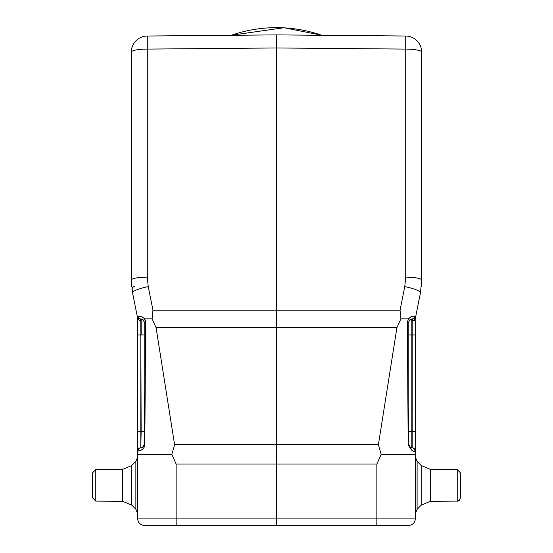 <?xml version="1.0" encoding="UTF-8"?>
<svg xmlns="http://www.w3.org/2000/svg" width="553" height="553" viewBox="0 0 553 553"><rect width="100%" height="100%" fill="white"/><g stroke="black" fill="none" stroke-linecap="round" stroke-linejoin="round"><path stroke-width="0.83" d="M460.421 497.88L460.421 472.801L460.421 497.88C459.529 500.403 458.465 501.481 457.22 501.108L457.22 469.573L460.421 472.801M405.708 36.021A16.134 16.134 0 0 1 421.697 52.155A16.134 3.062 180 0 0 405.708 49.093L405.708 36.021L276.5 34.894L276.5 45.36M92.579 497.88L95.78 501.108L95.78 469.573L92.579 472.801L92.579 497.88L92.579 472.801L95.78 469.573L122.711 469.338L131.725 465.557L122.711 469.338L122.711 501.343L131.725 505.124L135.865 509.265L135.865 461.416L137.752 456.854M176.131 464.022L276.5 464.022L276.5 518.894L176.131 518.894L176.131 464.022L171.817 454.366L174.61 444.757L156.07 327.632L152.089 318.846L152.946 310.171L152.089 318.846L156.07 327.632L276.5 327.632L276.5 34.894L147.292 36.021L147.292 49.093A16.134 3.062 180 0 0 131.303 52.155A16.134 16.134 0 0 1 147.292 36.021M421.345 286.952L421.697 280.184A16.134 3.062 180 0 0 405.708 277.129L405.708 49.093L276.5 47.966L147.292 49.093L147.292 277.129A16.134 3.062 180 0 0 131.303 280.184L131.655 286.952M409.434 446.437A3.228 3.228 0 0 0 411.854 447.73L411.854 334.973L408.791 334.973L408.791 322.24L409.255 320.581L408.432 318.839L410.692 316.924L413.105 316.205L415.738 316.385L420.446 292.841L421.697 280.184L421.697 52.155M400.911 318.846L400.054 310.171L400.911 318.846L396.93 327.632L400.911 318.846L408.411 318.846L409.255 320.581L411.75 319.026M131.303 52.155L131.303 280.184L132.554 292.841L137.262 316.385L140.635 316.33L142.308 316.924L144.582 318.832L143.87 318.016M137.752 318.846L137.752 334.973L137.801 319.074L137.262 316.385A3.228 3.228 0 0 0 140.255 318.977L140.808 321.286L140.255 318.977L141.146 319.019L143.745 320.581L144.209 322.24L143.4 320.111L141.292 319.033M411.066 319.157L409.379 320.394M408.923 445.407L409.759 446.81L411.854 447.73C411.342 448.594 410.326 447.522 408.791 444.508A3.228 3.228 0 0 0 408.861 445.158M408.881 445.248A3.228 3.228 0 0 0 409.13 445.946M415.738 316.385L415.199 319.074L412.192 321.286L412.192 431.775L408.791 431.775L408.791 444.508L408.791 322.24A3.228 3.228 0 0 1 411.854 319.019L412.745 318.977L412.192 321.286L412.745 318.977A3.228 3.228 0 0 0 415.738 316.385L415.199 319.074L414.232 320.595M405.708 277.129L404.768 286.62A16.134 3.028 -168.7 0 1 420.446 292.841L420.978 289.585M415.248 454.366L381.183 454.366L376.87 464.022L376.87 518.894L415.248 518.894A6.456 6.456 0 0 1 408.791 525.35L376.814 525.35L408.791 525.35A6.456 6.456 0 0 0 415.248 518.894A6.456 6.456 0 0 1 408.791 525.35A6.456 6.456 0 0 0 415.248 518.894L415.248 431.775L412.192 431.775L412.192 447.75A3.228 3.228 0 0 1 415.248 450.971L414.881 450.978C413.215 452.306 410.983 450.156 408.183 444.522L407.361 322.171L408.791 322.24A3.228 3.228 0 0 1 411.854 319.019A3.228 3.014 87 0 0 414.674 316.178L414.391 316.157M411.854 319.019A3.228 3.228 0 0 0 408.798 322.116A3.228 3.228 0 0 1 411.854 319.019L411.854 334.973L415.248 334.973L415.199 319.074M138.326 316.178A3.228 3.014 -87 0 0 141.146 319.019A3.228 3.228 0 0 1 141.181 319.026A3.228 3.228 0 0 1 143.745 320.581A3.228 3.228 0 0 0 141.202 319.026A3.228 3.228 0 0 1 143.745 320.581L144.568 318.839L152.089 318.846L144.589 318.846L143.745 320.581A3.228 3.228 0 0 0 141.202 319.026A3.228 3.228 0 0 0 141.146 319.019L141.146 334.973L144.209 334.973L144.209 322.24L144.209 444.508C142.674 447.515 141.658 448.587 141.146 447.73A3.228 3.228 0 0 0 143.566 446.444M144.209 322.24A3.228 3.228 0 0 0 143.884 320.83A3.228 3.228 0 0 1 144.209 322.24A3.228 3.228 0 0 0 143.856 320.781A3.228 3.228 0 0 1 144.209 322.24L145.639 322.171L144.81 444.895L144.001 447.529L142.695 449.14L141.056 450.246L138.119 450.978A3.228 3.194 -93 0 1 141.146 447.73L141.236 447.73M140.344 316.275L138.72 316.15M131.946 289.281L132.554 292.841A16.134 3.028 168.7 0 1 148.232 286.62L147.292 277.129M132.063 290.083A3.228 3.228 0 0 1 134.891 286.385M144.202 444.702A3.228 3.228 0 0 0 144.209 444.508L143.517 446.506M142.633 447.28L143.593 446.402M412.192 447.75L411.854 447.73A3.228 3.194 -87 0 1 414.881 450.978M409.483 446.506L408.791 444.508L408.183 444.522L407.361 322.171L408.453 318.853M376.87 464.022L276.5 464.022L276.5 327.632L396.93 327.632L378.39 444.757L174.61 444.757M144.554 318.86L145.639 322.046M137.801 319.074L140.808 321.286L141.146 431.775L144.209 431.775M138.119 450.978L137.752 450.971A3.228 3.228 0 0 1 140.808 447.75L140.808 334.973L137.752 334.973L137.752 518.894A6.456 6.456 0 0 0 144.209 525.35L176.186 525.35L176.131 518.894L137.752 518.894M137.752 431.775L141.146 431.775L140.808 447.75M144.209 444.598L144.817 444.522L145.211 361.268M145.633 321.901L145.418 320.574M145.342 320.339L144.554 318.853M415.248 431.775L415.248 334.973M381.183 454.366L378.39 444.757M171.817 454.366L137.752 454.366M176.476 525.35L153.395 525.35L176.476 525.35M276.5 525.35L276.5 518.894L376.87 518.894L376.814 525.35L176.186 525.35M399.605 525.35L376.524 525.35M404.768 286.62L400.054 310.171L152.946 310.171L148.232 286.62M231.237 35.288A135.52 133.059 0 0 1 321.763 35.288M457.22 469.573L430.275 469.338L430.275 501.343L457.22 501.108L458.769 500.7M417.1 509.354L421.179 505.2L421.179 465.474L417.1 461.326L417.1 509.354L415.248 513.875M131.725 465.557L135.865 461.416L131.725 465.557L131.725 505.124L135.865 509.265L137.752 513.827M411.238 447.647L410.533 447.377M409.255 320.581L408.895 321.445M143.745 320.581L144.119 321.514M95.78 501.108L122.711 501.343M459.349 500.278L459.93 499.594M230.912 35.295L284.007 27.74L322.088 35.295M421.179 505.2L430.275 501.343M421.179 465.474L430.275 469.338M417.1 461.326L415.248 456.799"/></g></svg>
